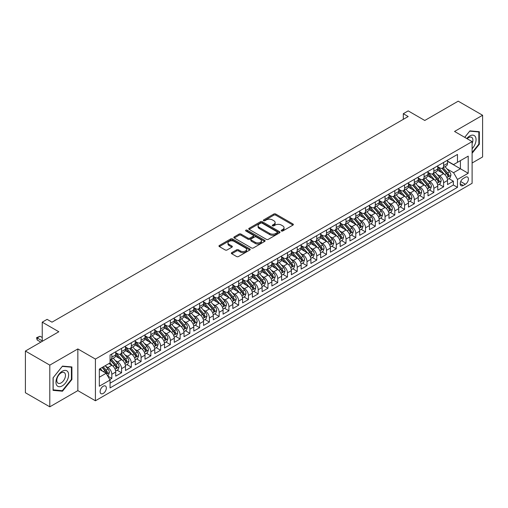 <?xml version="1.0" encoding="UTF-8"?>
<svg xmlns="http://www.w3.org/2000/svg" width="508" height="508" viewBox="0 0 508 508"><rect width="100%" height="100%" fill="white"/><g stroke="black" fill="none" stroke-linecap="round" stroke-linejoin="round"><path stroke-width="0.76" d="M281.451 230.975A0.946 0.546 0 0 0 282.791 230.975L292.97 225.095A1.353 0.781 0 0 0 293.364 224.542A1.353 0.781 0 0 0 292.97 223.99L275.723 214.033A1.353 0.781 0 0 0 273.812 214.033L263.633 219.913A0.946 0.546 0 0 0 263.354 220.301A0.946 0.546 0 0 0 263.633 220.688A0.946 0.546 0 0 0 264.973 220.688L266.294 219.926A4.337 2.502 0 0 1 272.421 219.926L273.856 220.758A4.337 2.502 0 0 1 275.126 222.523A4.337 2.502 0 0 1 273.856 224.295L272.542 225.057A0.946 0.546 0 0 0 272.263 225.444A0.946 0.546 0 0 0 272.542 225.831A0.946 0.546 0 0 0 273.882 225.831L275.196 225.069A4.337 2.502 0 0 1 281.33 225.069L282.766 225.901A4.337 2.502 0 0 1 284.036 227.667A4.337 2.502 0 0 1 282.766 229.438L281.451 230.2A0.946 0.546 0 0 0 281.172 230.588A0.946 0.546 0 0 0 281.451 230.975L281.451 230.2M103.226 393.446A4.413 2.553 120 0 0 106.108 389.553A4.413 2.553 120 0 0 105.435 386.017A4.413 2.553 120 0 0 103.226 386.232A4.413 2.553 120 0 0 100.343 390.125A4.413 2.553 120 0 0 101.016 393.668A4.413 2.553 120 0 0 103.226 393.446M231.756 252.635A1.353 0.781 0 0 0 231.362 253.187A1.353 0.781 0 0 0 231.756 253.746L236.595 256.534A1.353 0.781 0 0 0 238.512 256.534L249.815 250.012A1.353 0.781 0 0 0 250.209 249.46A1.353 0.781 0 0 0 249.815 248.907L232.575 238.951A1.353 0.781 0 0 0 230.657 238.951L219.354 245.478A1.353 0.781 0 0 0 218.961 246.031A1.353 0.781 0 0 0 219.354 246.583L225.196 249.955A1.353 0.781 0 0 0 227.114 249.955L231.953 247.161A1.353 0.781 0 0 0 232.346 246.609A1.353 0.781 0 0 0 231.953 246.056L229.051 244.386A3.626 2.089 0 0 1 227.99 242.907A3.626 2.089 0 0 1 230.226 240.97A3.626 2.089 0 0 1 234.175 241.427L245.529 247.98A3.626 2.089 0 0 1 246.59 249.46A3.626 2.089 0 0 1 244.354 251.39A3.626 2.089 0 0 1 240.405 250.939L238.512 249.847A1.353 0.781 0 0 0 236.595 249.847L231.756 252.635L231.756 253.746M472.11 163.011L482.6 156.953L482.6 115.259L458.203 101.175L424.777 120.472L408.191 110.89L403.308 113.709L408.191 116.523L51.994 322.174L47.111 319.354L42.234 322.174L42.234 341.332M49.797 365.131L49.797 406.825L77.851 390.627L77.851 348.939L49.797 365.131L25.4 351.047L58.826 331.749L42.234 322.174M77.851 348.939L95.421 359.08L472.11 141.599L472.11 183.293L95.421 400.774L95.421 359.08M482.6 115.259L454.546 131.458L472.11 141.599M266.389 239.338A1.353 0.781 0 0 0 268.3 239.338L279.603 232.81A1.353 0.781 0 0 0 280.003 232.258A1.353 0.781 0 0 0 279.603 231.705L262.363 221.748A1.353 0.781 0 0 0 260.445 221.748L249.142 228.276A1.353 0.781 0 0 0 248.749 228.829A1.353 0.781 0 0 0 249.142 229.381L266.389 239.338M246.221 231.178A0.946 0.546 0 0 1 247.18 231.311L247.18 230.181L264.712 240.303A1.353 0.781 0 0 1 265.106 240.856A1.353 0.781 0 0 1 264.712 241.408L253.409 247.936A1.353 0.781 0 0 1 251.492 247.936L234.251 237.979L234.251 236.874A1.353 0.781 0 0 0 233.851 237.426A1.353 0.781 0 0 0 234.251 237.979M234.251 236.874L239.084 234.08A1.353 0.781 0 0 1 241.002 234.08L247.993 238.119A1.353 0.781 0 0 0 249.911 238.119L253.117 236.264A1.353 0.781 0 0 0 253.517 235.712A1.353 0.781 0 0 0 253.117 235.16L245.84 230.956A0.946 0.546 0 0 1 245.561 230.569A0.946 0.546 0 0 1 246.145 230.067A0.946 0.546 0 0 1 247.18 230.181M49.797 406.825L25.4 392.741L25.4 351.047M109.791 379.571L111.817 378.403L107.766 376.066M105.461 366.116L107.912 367.532A5.518 3.188 60 0 1 111.817 374.288L115.716 372.034L115.716 376.149L121.571 372.77L117.132 370.205M115.221 360.483L117.672 361.893A5.518 3.188 60 0 1 121.571 368.656L125.476 366.401L125.476 370.516L131.331 367.138L126.892 364.573M124.981 354.844L127.425 356.26A5.518 3.188 60 0 1 131.331 363.023L135.236 360.769L135.236 364.884L141.091 361.499L136.652 358.94M134.734 349.212L137.185 350.628A5.518 3.188 60 0 1 141.091 357.391L144.996 355.136L144.996 359.245L150.851 355.867L146.412 353.301M144.494 343.579L146.945 344.989A5.518 3.188 60 0 1 150.851 351.752L154.756 349.498L154.756 353.612L160.611 350.234L156.166 347.669M154.254 337.941L156.705 339.357A5.518 3.188 60 0 1 160.611 346.119L164.509 343.865L164.509 347.98L170.364 344.595L165.925 342.036M164.014 332.308L166.465 333.724A5.518 3.188 60 0 1 170.364 340.487L174.269 338.233L174.269 342.341L180.124 338.963L175.685 336.398M173.774 326.676L176.225 328.092A5.518 3.188 60 0 1 180.124 334.848L184.029 332.6L184.029 336.709L189.884 333.331L185.445 330.765M183.534 321.043L185.979 322.453A5.518 3.188 60 0 1 189.884 329.216L193.789 326.962L193.789 331.076L199.644 327.698L195.205 325.133M193.288 315.404L195.739 316.821A5.518 3.188 60 0 1 199.644 323.583L203.549 321.329L203.549 325.444L209.404 322.059L204.959 319.5M203.048 309.772L205.499 311.188A5.518 3.188 60 0 1 209.404 317.951L213.303 315.697L213.303 319.805L219.164 316.427L214.719 313.861M212.808 304.14L215.259 305.556A5.518 3.188 60 0 1 219.164 312.312L223.063 310.058L223.063 314.173L228.917 310.794L224.479 308.229M222.567 298.507L225.019 299.917A5.518 3.188 60 0 1 228.917 306.68L232.823 304.425L232.823 308.54L238.677 305.156L234.239 302.597M232.327 292.868L234.772 294.284A5.518 3.188 60 0 1 238.677 301.047L242.583 298.793L242.583 302.908L248.437 299.523L243.999 296.958M242.081 287.236L244.532 288.652A5.518 3.188 60 0 1 248.437 295.408L252.343 293.16L252.343 297.269L258.197 293.891L253.759 291.325M251.841 281.603L254.292 283.013A5.518 3.188 60 0 1 258.197 289.776L262.103 287.522L262.103 291.636L267.957 288.258L263.512 285.693M261.601 275.965L264.052 277.381A5.518 3.188 60 0 1 267.957 284.143L271.856 281.889L271.856 286.004L277.711 282.619L273.272 280.06M271.361 270.332L273.812 271.748A5.518 3.188 60 0 1 277.711 278.511L281.616 276.257L281.616 280.365L287.471 276.987L283.032 274.422M281.121 264.7L283.572 266.116A5.518 3.188 60 0 1 287.471 272.872L291.376 270.618L291.376 274.733L297.231 271.355L292.792 268.789M290.881 259.067L293.326 260.477A5.518 3.188 60 0 1 297.231 267.24L301.136 264.986L301.136 269.1L306.991 265.722L302.552 263.157M300.634 253.429L303.086 254.845A5.518 3.188 60 0 1 306.991 261.607L310.896 259.353L310.896 263.468L316.751 260.083L312.306 257.524M310.394 247.796L312.845 249.212A5.518 3.188 60 0 1 316.751 255.975L320.65 253.721L320.65 257.829L326.511 254.451L322.066 251.885M320.154 242.164L322.605 243.58A5.518 3.188 60 0 1 326.511 250.336L330.41 248.082L330.41 252.197L336.264 248.818L331.826 246.253M329.914 236.531L332.365 237.941A5.518 3.188 60 0 1 336.264 244.704L340.17 242.449L340.17 246.564L346.024 243.18L341.586 240.621M339.674 230.892L342.119 232.308A5.518 3.188 60 0 1 346.024 239.071L349.929 236.817L349.929 240.932L355.784 237.547L351.345 234.982M349.428 225.26L351.879 226.676A5.518 3.188 60 0 1 355.784 233.432L359.689 231.184L359.689 235.293L365.544 231.915L361.105 229.349M359.188 219.627L361.639 221.037A5.518 3.188 60 0 1 365.544 227.8L369.449 225.546L369.449 229.66L375.304 226.282L370.859 223.717M368.948 213.989L371.399 215.405A5.518 3.188 60 0 1 375.304 222.167L379.203 219.913L379.203 224.028L385.058 220.643L380.619 218.084M378.708 208.356L381.159 209.772A5.518 3.188 60 0 1 385.058 216.535L388.963 214.281L388.963 218.389L394.818 215.011L390.379 212.446M388.468 202.724L390.919 204.14A5.518 3.188 60 0 1 394.818 210.896L398.723 208.642L398.723 212.757L404.578 209.379L400.139 206.813M398.228 197.091L400.672 198.501A5.518 3.188 60 0 1 404.578 205.264L408.483 203.01L408.483 207.124L414.338 203.746L409.899 201.181M407.981 191.453L410.432 192.869A5.518 3.188 60 0 1 414.338 199.631L418.243 197.377L418.243 201.492L424.097 198.107L419.659 195.548M417.741 185.82L420.192 187.236A5.518 3.188 60 0 1 424.097 193.999L427.996 191.745L427.996 195.853L433.857 192.475L429.412 189.909M427.501 180.188L429.952 181.604A5.518 3.188 60 0 1 433.857 188.36L437.756 186.106L437.756 190.221L443.611 186.842L443.611 182.728A5.518 3.188 -120 0 0 439.712 175.965L437.261 174.549M439.172 184.277L443.611 186.842M115.716 372.034A5.518 3.188 -120 0 0 111.817 365.277L108.883 363.582M125.476 366.401A5.518 3.188 -120 0 0 121.571 359.639L115.538 356.159M135.236 360.769A5.518 3.188 -120 0 0 131.331 354.006L125.298 350.52M144.996 355.136A5.518 3.188 -120 0 0 141.091 348.374L135.058 344.888M154.756 349.498A5.518 3.188 -120 0 0 150.851 342.741L144.812 339.255M164.509 343.865A5.518 3.188 -120 0 0 160.611 337.102L154.572 333.623M174.269 338.233A5.518 3.188 -120 0 0 170.364 331.47L164.332 327.984M184.029 332.6A5.518 3.188 -120 0 0 180.124 325.838L174.092 322.351M193.789 326.962A5.518 3.188 -120 0 0 189.884 320.199L183.852 316.719M203.549 321.329A5.518 3.188 -120 0 0 199.644 314.566L193.611 311.08M213.303 315.697A5.518 3.188 -120 0 0 209.404 308.934L203.365 305.448M223.063 310.058A5.518 3.188 -120 0 0 219.164 303.301L213.125 299.815M232.823 304.425A5.518 3.188 -120 0 0 228.917 297.663L222.885 294.183M242.583 298.793A5.518 3.188 -120 0 0 238.677 292.03L232.645 288.544M252.343 293.16A5.518 3.188 -120 0 0 248.437 286.398L242.405 282.912M262.103 287.522A5.518 3.188 -120 0 0 258.197 280.765L252.159 277.279M271.856 281.889A5.518 3.188 -120 0 0 267.957 275.126L261.918 271.647M281.616 276.257A5.518 3.188 -120 0 0 277.711 269.494L271.678 266.008M291.376 270.618A5.518 3.188 -120 0 0 287.471 263.862L281.438 260.375M301.136 264.986A5.518 3.188 -120 0 0 297.231 258.223L291.198 254.743M310.896 259.353A5.518 3.188 -120 0 0 306.991 252.59L300.958 249.104M320.65 253.721A5.518 3.188 -120 0 0 316.751 246.958L310.712 243.472M330.41 248.082A5.518 3.188 -120 0 0 326.511 241.325L320.472 237.839M340.17 242.449A5.518 3.188 -120 0 0 336.264 235.687L330.232 232.207M349.929 236.817A5.518 3.188 -120 0 0 346.024 230.054L339.992 226.568M359.689 231.184A5.518 3.188 -120 0 0 355.784 224.422L349.752 220.936M369.449 225.546A5.518 3.188 -120 0 0 365.544 218.789L359.505 215.303M379.203 219.913A5.518 3.188 -120 0 0 375.304 213.15L369.265 209.671M388.963 214.281A5.518 3.188 -120 0 0 385.058 207.518L379.025 204.032M398.723 208.642A5.518 3.188 -120 0 0 394.818 201.886L388.785 198.399M408.483 203.01A5.518 3.188 -120 0 0 404.578 196.247L398.545 192.767M418.243 197.377A5.518 3.188 -120 0 0 414.338 190.614L408.305 187.128M427.996 191.745A5.518 3.188 -120 0 0 424.097 184.982L418.059 181.496M437.756 186.106A5.518 3.188 -120 0 0 433.857 179.349L427.819 175.863M465.379 177.26L463.226 178.505A4.28 2.47 120 0 0 460.432 182.27A4.28 2.47 120 0 0 461.093 185.699A4.28 2.47 120 0 0 463.226 185.49L465.379 184.252A4.28 2.47 120 0 0 468.173 180.48A4.28 2.47 120 0 0 467.512 177.051A4.28 2.47 120 0 0 465.379 177.26M99.32 377.222L106.153 373.278L110.058 380.035L110.058 387.928L457.473 187.35L457.473 179.457L453.568 172.701L447.021 168.916M110.058 380.035L99.32 386.232L99.32 369.106L110.058 362.909L110.058 355.022L457.473 154.445L457.473 162.331L468.205 156.134L468.205 173.26L457.473 179.457M115.716 352.654L117.672 353.784A5.518 3.188 60 0 0 120.428 354.057L124.333 351.803A5.518 3.188 -120 0 0 125.476 349.275L125.476 346.119M125.476 347.021L127.425 348.145A5.518 3.188 60 0 0 130.188 348.418L134.093 346.164A5.518 3.188 -120 0 0 135.236 343.643L135.236 340.487M135.236 341.389L137.185 342.513A5.518 3.188 60 0 0 139.948 342.786L143.853 340.531A5.518 3.188 -120 0 0 144.996 338.004L144.996 334.848M144.996 335.75L146.945 336.88A5.518 3.188 60 0 0 149.708 337.153L153.607 334.899A5.518 3.188 -120 0 0 154.756 332.372L154.756 329.216M154.756 330.117L156.705 331.248A5.518 3.188 60 0 0 159.468 331.521L163.366 329.267A5.518 3.188 -120 0 0 164.509 326.739L164.509 323.583M164.509 324.485L166.465 325.609A5.518 3.188 60 0 0 169.221 325.882L173.126 323.628A5.518 3.188 -120 0 0 174.269 321.1L174.269 317.951M174.269 318.853L176.225 319.976A5.518 3.188 60 0 0 178.981 320.25L182.886 317.995A5.518 3.188 -120 0 0 184.029 315.468L184.029 312.312M184.029 313.214L185.979 314.344A5.518 3.188 60 0 0 188.741 314.617L192.646 312.363A5.518 3.188 -120 0 0 193.789 309.836L193.789 306.68M193.789 307.581L195.739 308.705A5.518 3.188 60 0 0 198.501 308.978L202.406 306.73A5.518 3.188 -120 0 0 203.549 304.203L203.549 301.047M203.549 301.949L205.499 303.073A5.518 3.188 60 0 0 208.261 303.346L212.16 301.092A5.518 3.188 -120 0 0 213.303 298.564L213.303 295.408M213.303 296.31L215.259 297.44A5.518 3.188 60 0 0 218.021 297.713L221.92 295.459A5.518 3.188 -120 0 0 223.063 292.932L223.063 289.776M223.063 290.678L225.019 291.808A5.518 3.188 60 0 0 227.774 292.081L231.68 289.827A5.518 3.188 -120 0 0 232.823 287.299L232.823 284.143M232.823 285.045L234.772 286.169A5.518 3.188 60 0 0 237.534 286.442L241.44 284.188A5.518 3.188 -120 0 0 242.583 281.661L242.583 278.511M242.583 279.413L244.532 280.537A5.518 3.188 60 0 0 247.294 280.81L251.2 278.555A5.518 3.188 -120 0 0 252.343 276.028L252.343 272.872M252.343 273.774L254.292 274.904A5.518 3.188 60 0 0 257.054 275.177L260.96 272.923A5.518 3.188 -120 0 0 262.103 270.396L262.103 267.24M262.103 268.141L264.052 269.272A5.518 3.188 60 0 0 266.814 269.545L270.713 267.291A5.518 3.188 -120 0 0 271.856 264.763L271.856 261.607M271.856 262.509L273.812 263.633A5.518 3.188 60 0 0 276.568 263.906L280.473 261.652A5.518 3.188 -120 0 0 281.616 259.124L281.616 255.975M281.616 256.877L283.572 258A5.518 3.188 60 0 0 286.328 258.274L290.233 256.019A5.518 3.188 -120 0 0 291.376 253.492L291.376 250.336M291.376 251.238L293.326 252.368A5.518 3.188 60 0 0 296.088 252.641L299.993 250.387A5.518 3.188 -120 0 0 301.136 247.86L301.136 244.704M301.136 245.605L303.086 246.729A5.518 3.188 60 0 0 305.848 247.002L309.753 244.754A5.518 3.188 -120 0 0 310.896 242.227L310.896 239.071M310.896 239.973L312.845 241.097A5.518 3.188 60 0 0 315.608 241.37L319.507 239.116A5.518 3.188 -120 0 0 320.65 236.588L320.65 233.432M320.65 234.334L322.605 235.464A5.518 3.188 60 0 0 325.368 235.737L329.267 233.483A5.518 3.188 -120 0 0 330.41 230.956L330.41 227.8M330.41 228.702L332.365 229.832A5.518 3.188 60 0 0 335.121 230.105L339.026 227.851A5.518 3.188 -120 0 0 340.17 225.323L340.17 222.167M340.17 223.069L342.119 224.193A5.518 3.188 60 0 0 344.881 224.466L348.786 222.212A5.518 3.188 -120 0 0 349.929 219.685L349.929 216.535M349.929 217.437L351.879 218.561A5.518 3.188 60 0 0 354.641 218.834L358.546 216.579A5.518 3.188 -120 0 0 359.689 214.052L359.689 210.896M359.689 211.798L361.639 212.928A5.518 3.188 60 0 0 364.401 213.201L368.306 210.947A5.518 3.188 -120 0 0 369.449 208.42L369.449 205.264M369.449 206.165L371.399 207.289A5.518 3.188 60 0 0 374.161 207.569L378.06 205.315A5.518 3.188 -120 0 0 379.203 202.787L379.203 199.631M379.203 200.533L381.159 201.657A5.518 3.188 60 0 0 383.915 201.93L387.82 199.676A5.518 3.188 -120 0 0 388.963 197.148L388.963 193.993M388.963 194.894L390.919 196.024A5.518 3.188 60 0 0 393.675 196.298L397.58 194.043A5.518 3.188 -120 0 0 398.723 191.516L398.723 188.36M398.723 189.262L400.672 190.392A5.518 3.188 60 0 0 403.435 190.665L407.34 188.411A5.518 3.188 -120 0 0 408.483 185.884L408.483 182.728M408.483 183.629L410.432 184.753A5.518 3.188 60 0 0 413.195 185.026L417.1 182.778A5.518 3.188 -120 0 0 418.243 180.251L418.243 177.095M418.243 177.997L420.192 179.121A5.518 3.188 60 0 0 422.954 179.394L426.853 177.14A5.518 3.188 -120 0 0 427.996 174.612L427.996 171.456M427.996 172.358L429.952 173.488A5.518 3.188 60 0 0 432.714 173.761L436.613 171.507A5.518 3.188 -120 0 0 437.756 168.98L437.756 165.824M110.058 383.191L453.371 184.982L453.371 181.204L447.516 184.588L447.516 180.473A5.518 3.188 -120 0 0 443.611 173.711L437.579 170.231M437.756 166.726L439.712 167.856A5.518 3.188 -120 0 0 442.468 168.129A5.518 3.188 -120 0 0 443.611 165.602L443.611 162.446M442.468 168.129L446.373 165.875A5.518 3.188 -120 0 0 447.516 163.347L447.516 160.191M111.817 354.006L111.817 357.162A5.518 3.188 60 0 1 110.668 359.689A5.518 3.188 60 0 1 110.058 359.912M110.668 359.689L114.573 357.435A5.518 3.188 -120 0 0 115.716 354.908L115.716 351.752M121.571 348.374L121.571 351.53A5.518 3.188 60 0 1 120.428 354.057M131.331 342.741L131.331 345.891A5.518 3.188 60 0 1 130.188 348.418M141.091 337.102L141.091 340.258A5.518 3.188 60 0 1 139.948 342.786M150.851 331.47L150.851 334.626A5.518 3.188 60 0 1 149.708 337.153M160.611 325.838L160.611 328.994A5.518 3.188 60 0 1 159.468 331.521M170.364 320.199L170.364 323.355A5.518 3.188 60 0 1 169.221 325.882M180.124 314.566L180.124 317.722A5.518 3.188 60 0 1 178.981 320.25M189.884 308.934L189.884 312.09A5.518 3.188 60 0 1 188.741 314.617M199.644 303.301L199.644 306.457A5.518 3.188 60 0 1 198.501 308.978M209.404 297.663L209.404 300.819A5.518 3.188 60 0 1 208.261 303.346M219.164 292.03L219.164 295.186A5.518 3.188 60 0 1 218.021 297.713M228.917 286.398L228.917 289.554A5.518 3.188 60 0 1 227.774 292.081M238.677 280.765L238.677 283.915A5.518 3.188 60 0 1 237.534 286.442M248.437 275.126L248.437 278.282A5.518 3.188 60 0 1 247.294 280.81M258.197 269.494L258.197 272.65A5.518 3.188 60 0 1 257.054 275.177M267.957 263.862L267.957 267.017A5.518 3.188 60 0 1 266.814 269.545M277.711 258.223L277.711 261.379A5.518 3.188 60 0 1 276.568 263.906M287.471 252.59L287.471 255.746A5.518 3.188 60 0 1 286.328 258.274M297.231 246.958L297.231 250.114A5.518 3.188 60 0 1 296.088 252.641M306.991 241.325L306.991 244.475A5.518 3.188 60 0 1 305.848 247.002M316.751 235.687L316.751 238.843A5.518 3.188 60 0 1 315.608 241.37M326.511 230.054L326.511 233.21A5.518 3.188 60 0 1 325.368 235.737M336.264 224.422L336.264 227.578A5.518 3.188 60 0 1 335.121 230.105M346.024 218.783L346.024 221.939A5.518 3.188 60 0 1 344.881 224.466M355.784 213.15L355.784 216.306A5.518 3.188 60 0 1 354.641 218.834M365.544 207.518L365.544 210.674A5.518 3.188 60 0 1 364.401 213.201M375.304 201.886L375.304 205.041A5.518 3.188 60 0 1 374.161 207.569M385.058 196.247L385.058 199.403A5.518 3.188 60 0 1 383.915 201.93M394.818 190.614L394.818 193.77A5.518 3.188 60 0 1 393.675 196.298M404.578 184.982L404.578 188.138A5.518 3.188 60 0 1 403.435 190.665M414.338 179.349L414.338 182.499A5.518 3.188 60 0 1 413.195 185.026M424.097 173.711L424.097 176.867A5.518 3.188 60 0 1 422.954 179.394M433.857 168.078L433.857 171.234A5.518 3.188 60 0 1 432.714 173.761M433.857 188.36L433.857 192.475M424.097 193.999L424.097 198.107M414.338 199.631L414.338 203.746M404.578 205.264L404.578 209.379M394.818 210.896L394.818 215.011M385.058 216.535L385.058 220.643M375.304 222.167L375.304 226.282M365.544 227.8L365.544 231.915M355.784 233.432L355.784 237.547M346.024 239.071L346.024 243.18M336.264 244.704L336.264 248.818M326.511 250.336L326.511 254.451M316.751 255.975L316.751 260.083M306.991 261.607L306.991 265.722M297.231 267.24L297.231 271.355M287.471 272.872L287.471 276.987M277.711 278.511L277.711 282.619M267.957 284.143L267.957 288.258M258.197 289.776L258.197 293.891M248.437 295.408L248.437 299.523M238.677 301.047L238.677 305.156M228.917 306.68L228.917 310.794M219.164 312.312L219.164 316.427M209.404 317.951L209.404 322.059M199.644 323.583L199.644 327.698M189.884 329.216L189.884 333.331M180.124 334.848L180.124 338.963M170.364 340.487L170.364 344.595M160.611 346.119L160.611 350.234M150.851 351.752L150.851 355.867M141.091 357.391L141.091 361.499M131.331 363.023L131.331 367.138M121.571 368.656L121.571 372.77M111.817 374.288L111.817 378.403M106.153 373.278L99.32 369.335M453.568 172.701L460.4 168.758L460.4 160.642L468.205 156.134M447.516 161.315L468.205 173.26M447.516 161.093L453.568 164.586L457.473 162.331M77.851 390.627L95.421 400.774M403.308 113.709L403.308 119.342M448.932 178.645L453.371 181.204M453.371 184.982L457.473 187.35M472.11 153.251L479.33 144.272L479.33 131.712L469.913 130.874L464.718 137.331M53.067 390.373L62.484 391.211L71.901 379.495L71.901 366.941L62.484 366.103L53.067 377.812L53.067 390.373M478.841 143.986L479.33 144.272M71.412 379.216L71.901 379.495M61.487 390.639L62.484 391.211M281.826 231.108L282.766 230.562A4.337 2.502 0 0 0 284.036 228.797L284.036 227.667M275.126 222.523L275.126 223.653A4.337 2.502 0 0 1 273.856 225.419L272.923 225.965M292.97 223.99L292.97 225.095L275.723 215.163A1.353 0.781 0 0 0 273.812 215.163L264.014 220.821M279.603 231.705L279.603 232.81L262.363 222.879A1.353 0.781 0 0 0 260.445 222.879L249.161 229.394M277.209 232.645A0.946 0.546 0 0 0 277.489 232.258A0.946 0.546 0 0 0 277.209 231.87L262.077 223.133A0.946 0.546 0 0 0 260.737 223.133L259.347 223.933A4.337 2.502 0 0 0 258.077 225.704A4.337 2.502 0 0 0 259.347 227.476L269.691 233.445A4.337 2.502 0 0 0 275.825 233.445L277.209 232.645L277.209 233.769A0.946 0.546 0 0 0 277.489 233.388L277.489 232.258M258.077 225.704L258.077 226.828A4.337 2.502 0 0 0 259.347 228.6L259.347 227.476M277.209 233.769L275.825 234.575A4.337 2.502 0 0 1 269.691 234.575L259.347 228.6M234.271 237.992L239.084 235.21L239.084 234.08M253.517 235.712L253.517 236.842A1.353 0.781 0 0 1 253.117 237.395L249.911 239.249A1.353 0.781 0 0 1 247.993 239.249L241.002 235.21A1.353 0.781 0 0 0 239.084 235.21M247.18 231.311L264.693 241.421M255.251 242.31A3.626 2.089 0 0 0 259.201 242.761A3.626 2.089 0 0 0 261.436 240.83A3.626 2.089 0 0 0 260.375 239.351L256.375 237.039A1.353 0.781 0 0 0 254.464 237.039L251.25 238.893A1.353 0.781 0 0 0 250.857 239.446A1.353 0.781 0 0 0 251.25 239.998L255.251 242.31L255.251 243.434A3.626 2.089 0 0 0 259.201 243.891A3.626 2.089 0 0 0 261.436 241.954L261.436 240.83M250.857 239.446L250.857 240.576A1.353 0.781 0 0 0 251.25 241.129L251.25 239.998M255.251 243.434L251.25 241.129M246.59 249.46L246.59 250.584A3.626 2.089 0 0 1 244.354 252.514A3.626 2.089 0 0 1 240.405 252.063L238.512 250.971A1.353 0.781 0 0 0 236.595 250.971L231.775 253.752M227.99 242.907L227.99 244.031A3.626 2.089 0 0 0 229.051 245.51L229.051 244.386M231.934 247.174L229.051 245.51M249.796 250.019L232.575 240.074A1.353 0.781 0 0 0 230.657 240.074L219.373 246.59M447.434 179.508L449.955 178.054L450.933 175.235A3.658 2.115 -120 0 0 449.51 171.799L445.052 166.637M444.157 174.073L438.868 167.945A10.56 6.096 -120 0 0 437.756 166.789M441.255 172.352L438.296 168.929A8.763 5.061 -120 0 0 437.756 168.339M441.973 168.326L446.481 173.546A3.658 2.115 60 0 1 447.789 176.066C448.335 176.803 448.729 176.574 448.958 175.387A3.658 2.115 -120 0 0 447.656 172.872L443.198 167.71M442.239 168.237L447.084 173.85A1.861 1.073 60 0 1 447.554 174.581L448.958 175.387M447.789 176.066L448.056 176.498M472.11 148.723A8.973 5.182 120 0 0 475.945 138.316A8.973 5.182 120 0 0 469.716 135.992A8.973 5.182 120 0 0 466.782 138.519M472.11 143.497A6.14 3.543 120 0 0 471.634 137.331A6.14 3.543 120 0 0 468.567 137.636A6.14 3.543 120 0 0 467.144 138.728M464.737 137.344L469.716 131.153L478.841 131.966L478.841 144.132L472.11 152.508M478.238 131.616L478.841 131.966M67.78 379.031A8.973 5.182 120 0 0 65.462 370.37A8.973 5.182 120 0 0 56.794 378.054A8.973 5.182 120 0 0 59.118 386.721A8.973 5.182 120 0 0 67.78 379.031M64.897 378.212A6.14 3.543 120 0 0 64.205 372.561A6.14 3.543 120 0 0 57.372 377.539A6.14 3.543 120 0 0 58.064 383.197A6.14 3.543 120 0 0 64.897 378.212M53.162 389.896L53.162 377.73L62.287 366.376L71.412 367.195L71.412 379.362L62.287 390.709L53.067 389.839M70.809 366.846L71.412 367.195M437.674 185.141L440.201 183.686L441.173 180.867A3.658 2.115 -120 0 0 439.75 177.432L435.293 172.269M434.397 179.705L429.108 173.584A10.56 6.096 -120 0 0 427.996 172.422M431.495 177.984L428.542 174.561A8.763 5.061 -120 0 0 427.996 173.971M432.213 173.958L436.721 179.178A3.658 2.115 60 0 1 438.029 181.699C438.575 182.436 438.969 182.213 439.198 181.026A3.658 2.115 -120 0 0 437.896 178.505L433.438 173.342M432.479 173.876L437.325 179.483A1.861 1.073 60 0 1 437.794 180.213L439.198 181.026M438.029 181.699L438.296 182.131M427.92 190.773L430.441 189.319L431.413 186.499A3.658 2.115 -120 0 0 429.99 183.071L425.533 177.908M424.637 185.337L419.348 179.216A10.56 6.096 -120 0 0 418.243 178.054M421.735 183.623L418.783 180.194A8.763 5.061 -120 0 0 418.243 179.61M422.453 179.591L426.968 184.817A3.658 2.115 60 0 1 428.269 187.331C428.822 188.068 429.209 187.846 429.438 186.658A3.658 2.115 -120 0 0 428.136 184.137L423.678 178.975M422.72 179.508L427.565 185.122A1.861 1.073 60 0 1 428.034 185.845L429.438 186.658M428.269 187.331L428.536 187.769M418.16 196.412L420.681 194.951L421.653 192.138A3.658 2.115 -120 0 0 420.23 188.703L415.773 183.54M414.877 190.97L409.594 184.849A10.56 6.096 -120 0 0 408.483 183.686M411.982 189.255L409.023 185.833A8.763 5.061 -120 0 0 408.483 185.242M412.699 185.23L417.208 190.449A3.658 2.115 60 0 1 418.509 192.97C419.062 193.707 419.449 193.478 419.684 192.291A3.658 2.115 -120 0 0 418.376 189.776L413.918 184.614M412.96 185.141L417.805 190.754A1.861 1.073 60 0 1 418.275 191.484L419.684 192.291M418.509 192.97L418.776 193.402M408.4 202.044L410.921 200.59L411.899 197.771A3.658 2.115 -120 0 0 410.47 194.335L406.013 189.173M405.124 196.609L399.834 190.481A10.56 6.096 -120 0 0 398.723 189.325M402.222 194.888L399.263 191.465A8.763 5.061 -120 0 0 398.723 190.875M402.939 190.862L407.448 196.082A3.658 2.115 60 0 1 408.75 198.603C409.302 199.339 409.689 199.111 409.924 197.929A3.658 2.115 -120 0 0 408.616 195.409L404.158 190.246M403.206 190.779L408.051 196.386A1.861 1.073 60 0 1 408.521 197.117L409.924 197.929M408.75 198.603L409.016 199.034M398.64 207.677L401.161 206.223L402.139 203.403A3.658 2.115 -120 0 0 400.717 199.968L396.253 194.812M395.364 202.241L390.074 196.12A10.56 6.096 -120 0 0 388.963 194.958M392.462 200.52L389.503 197.098A8.763 5.061 -120 0 0 388.963 196.507M393.179 196.494L397.688 201.72A3.658 2.115 60 0 1 398.996 204.235C399.542 204.972 399.936 204.749 400.164 203.562A3.658 2.115 -120 0 0 398.863 201.041L394.399 195.878M393.446 196.412L398.291 202.019A1.861 1.073 60 0 1 398.761 202.749L400.164 203.562M398.996 204.235L399.256 204.673M388.88 213.309L391.401 211.855L392.379 209.042A3.658 2.115 -120 0 0 390.957 205.607L386.499 200.444M385.604 207.874L380.314 201.752A10.56 6.096 -120 0 0 379.203 200.59M382.702 206.159L379.743 202.73A8.763 5.061 -120 0 0 379.203 202.146M383.419 202.133L387.928 207.353A3.658 2.115 60 0 1 389.236 209.874C389.782 210.604 390.176 210.382 390.404 209.194A3.658 2.115 -120 0 0 389.103 206.673L384.645 201.511M383.686 202.044L388.531 207.658A1.861 1.073 60 0 1 389.001 208.382L390.404 209.194M389.236 209.874L389.503 210.306M379.12 218.948L381.648 217.488L382.619 214.674A3.658 2.115 -120 0 0 381.197 211.239L376.739 206.077M375.844 213.506L370.554 207.385A10.56 6.096 -120 0 0 369.449 206.229M372.942 211.792L369.989 208.369A8.763 5.061 -120 0 0 369.449 207.778M373.659 207.766L378.174 212.985A3.658 2.115 60 0 1 379.476 215.506C380.022 216.243 380.416 216.014 380.644 214.827A3.658 2.115 -120 0 0 379.343 212.312L374.885 207.15M373.926 207.677L378.771 213.29A1.861 1.073 60 0 1 379.241 214.02L380.644 214.827M379.476 215.506L379.743 215.938M369.367 224.58L371.888 223.126L372.859 220.307A3.658 2.115 -120 0 0 371.437 216.872L366.979 211.709M366.084 219.145L360.801 213.023A10.56 6.096 -120 0 0 359.689 211.861M363.188 217.424L360.229 214.001A8.763 5.061 -120 0 0 359.689 213.411M363.899 213.398L368.414 218.618A3.658 2.115 60 0 1 369.716 221.139C370.269 221.875 370.656 221.647 370.884 220.466A3.658 2.115 -120 0 0 369.583 217.945L365.125 212.782M364.166 213.316L369.011 218.923A1.861 1.073 60 0 1 369.481 219.653L370.884 220.466M369.716 221.139L369.983 221.571M359.607 230.213L362.128 228.759L363.106 225.939A3.658 2.115 -120 0 0 361.677 222.51L357.219 217.348M356.324 224.777L351.041 218.656A10.56 6.096 -120 0 0 349.929 217.494M353.428 223.056L350.469 219.634A8.763 5.061 -120 0 0 349.929 219.043M354.146 219.031L358.654 224.257A3.658 2.115 60 0 1 359.956 226.771C360.509 227.508 360.896 227.286 361.131 226.098A3.658 2.115 -120 0 0 359.823 223.577L355.365 218.415M354.406 218.948L359.258 224.555A1.861 1.073 60 0 1 359.728 225.285L361.131 226.098M359.956 226.771L360.223 227.209M349.847 235.852L352.368 234.391L353.346 231.578A3.658 2.115 -120 0 0 351.917 228.143L347.459 222.98M346.57 230.41L341.281 224.288A10.56 6.096 -120 0 0 340.17 223.126M343.668 228.695L340.709 225.266A8.763 5.061 -120 0 0 340.17 224.682M344.386 224.669L348.894 229.889A3.658 2.115 60 0 1 350.196 232.41C350.749 233.14 351.136 232.918 351.371 231.731A3.658 2.115 -120 0 0 350.063 229.21L345.605 224.047M344.653 224.58L349.498 230.194A1.861 1.073 60 0 1 349.968 230.924L351.371 231.731M350.196 232.41L350.463 232.842M340.087 241.484L342.608 240.03L343.586 237.211A3.658 2.115 -120 0 0 342.163 233.775L337.699 228.613M336.81 236.049L331.521 229.921A10.56 6.096 -120 0 0 330.41 228.765M333.908 234.328L330.949 230.905A8.763 5.061 -120 0 0 330.41 230.315M334.626 230.302L339.134 235.521A3.658 2.115 60 0 1 340.443 238.042C340.989 238.779 341.382 238.55 341.611 237.363A3.658 2.115 -120 0 0 340.309 234.848L335.845 229.686M334.893 230.213L339.738 235.826A1.861 1.073 60 0 1 340.208 236.557L341.611 237.363M340.443 238.042L340.703 238.474M330.327 247.117L332.854 245.662L333.826 242.843A3.658 2.115 -120 0 0 332.403 239.408L327.946 234.245M327.05 241.681L321.761 235.56A10.56 6.096 -120 0 0 320.65 234.398M324.148 239.96L321.196 236.537A8.763 5.061 -120 0 0 320.65 235.947M324.866 235.934L329.375 241.154A3.658 2.115 60 0 1 330.683 243.675C331.229 244.411 331.622 244.189 331.851 243.002A3.658 2.115 -120 0 0 330.549 240.481L326.092 235.318M325.133 235.852L329.978 241.459A1.861 1.073 60 0 1 330.448 242.189L331.851 243.002M330.683 243.675L330.949 244.107M320.573 252.749L323.094 251.295L324.066 248.476A3.658 2.115 -120 0 0 322.644 245.046L318.186 239.884M317.29 247.313L312.001 241.192A10.56 6.096 -120 0 0 310.896 240.03M314.389 245.599L311.436 242.17A8.763 5.061 -120 0 0 310.896 241.586M315.106 241.567L319.621 246.793A3.658 2.115 60 0 1 320.923 249.307C321.475 250.044 321.862 249.822 322.091 248.634A3.658 2.115 -120 0 0 320.789 246.113L316.332 240.951M315.373 241.484L320.218 247.098A1.861 1.073 60 0 1 320.688 247.821L322.091 248.634M320.923 249.307L321.189 249.746M310.813 258.388L313.334 256.927L314.306 254.114A3.658 2.115 -120 0 0 312.884 250.679L308.426 245.516M307.531 252.946L302.247 246.825A10.56 6.096 -120 0 0 301.136 245.662M304.635 251.231L301.676 247.809A8.763 5.061 -120 0 0 301.136 247.218M305.352 247.206L309.861 252.425A3.658 2.115 60 0 1 311.163 254.946C311.715 255.683 312.103 255.454 312.337 254.267A3.658 2.115 -120 0 0 311.029 251.752L306.572 246.59M305.613 247.117L310.458 252.73A1.861 1.073 60 0 1 310.928 253.46L312.337 254.267M311.163 254.946L311.429 255.378M301.054 264.02L303.574 262.566L304.552 259.747A3.658 2.115 -120 0 0 303.124 256.311L298.666 251.149M297.777 258.585L292.487 252.463A10.56 6.096 -120 0 0 291.376 251.301M294.875 256.864L291.916 253.441A8.763 5.061 -120 0 0 291.376 252.851M295.593 252.838L300.101 258.058A3.658 2.115 60 0 1 301.403 260.579C301.955 261.315 302.343 261.087 302.577 259.906A3.658 2.115 -120 0 0 301.269 257.385L296.812 252.222M295.859 252.755L300.704 258.362A1.861 1.073 60 0 1 301.174 259.093L302.577 259.906M301.403 260.579L301.669 261.01M291.294 269.653L293.815 268.199L294.792 265.379A3.658 2.115 -120 0 0 293.37 261.944L288.906 256.788M288.017 264.217L282.727 258.096A10.56 6.096 -120 0 0 281.616 256.934M285.115 262.496L282.156 259.074A8.763 5.061 -120 0 0 281.616 258.483M285.833 258.47L290.341 263.696A3.658 2.115 60 0 1 291.643 266.211C292.195 266.948 292.589 266.725 292.818 265.538A3.658 2.115 -120 0 0 291.516 263.017L287.052 257.854M286.099 258.388L290.944 263.995A1.861 1.073 60 0 1 291.414 264.725L292.818 265.538M291.643 266.211L291.909 266.649M281.534 275.292L284.055 273.831L285.032 271.018A3.658 2.115 -120 0 0 283.61 267.583L279.152 262.42M278.257 269.85L272.967 263.728A10.56 6.096 -120 0 0 271.856 262.566M275.355 268.135L272.396 264.706A8.763 5.061 -120 0 0 271.856 264.122M276.073 264.109L280.581 269.329A3.658 2.115 60 0 1 281.889 271.85C282.435 272.58 282.829 272.358 283.058 271.17A3.658 2.115 -120 0 0 281.756 268.649L277.298 263.487M276.339 264.02L281.184 269.634A1.861 1.073 60 0 1 281.654 270.358L283.058 271.17M281.889 271.85L282.156 272.282M271.774 280.924L274.301 279.47L275.272 276.65A3.658 2.115 -120 0 0 273.85 273.215L269.392 268.053M268.497 275.482L263.207 269.361A10.56 6.096 -120 0 0 262.103 268.205M265.595 273.768L262.642 270.345A8.763 5.061 -120 0 0 262.103 269.754M266.313 269.742L270.827 274.961A3.658 2.115 60 0 1 272.129 277.482C272.675 278.219 273.069 277.99 273.298 276.803A3.658 2.115 -120 0 0 271.996 274.288L267.538 269.126M266.579 269.653L271.424 275.266A1.861 1.073 60 0 1 271.894 275.996L273.298 276.803M272.129 277.482L272.396 277.914M262.02 286.556L264.541 285.102L265.513 282.283A3.658 2.115 -120 0 0 264.09 278.848L259.632 273.685M258.737 281.121L253.448 274.999A10.56 6.096 -120 0 0 252.343 273.837M255.841 279.4L252.882 275.977A8.763 5.061 -120 0 0 252.343 275.387M256.553 275.374L261.068 280.594A3.658 2.115 60 0 1 262.369 283.115C262.922 283.851 263.309 283.623 263.538 282.442A3.658 2.115 -120 0 0 262.236 279.921L257.778 274.758M256.819 275.292L261.664 280.899A1.861 1.073 60 0 1 262.134 281.629L263.538 282.442M262.369 283.115L262.636 283.547M252.26 292.189L254.781 290.735L255.759 287.915A3.658 2.115 -120 0 0 254.33 284.486L249.873 279.324M248.977 286.753L243.694 280.632A10.56 6.096 -120 0 0 242.583 279.47M246.082 285.032L243.122 281.61A8.763 5.061 -120 0 0 242.583 281.019M246.799 281.007L251.308 286.233A3.658 2.115 60 0 1 252.609 288.747C253.162 289.484 253.549 289.262 253.784 288.074A3.658 2.115 -120 0 0 252.476 285.553L248.018 280.391M247.059 280.924L251.911 286.531A1.861 1.073 60 0 1 252.374 287.261L253.784 288.074M252.609 288.747L252.876 289.185M242.5 297.828L245.021 296.367L245.999 293.554A3.658 2.115 -120 0 0 244.57 290.119L240.113 284.956M239.224 292.386L233.934 286.264A10.56 6.096 -120 0 0 232.823 285.102M236.322 290.671L233.363 287.242A8.763 5.061 -120 0 0 232.823 286.658M237.039 286.645L241.548 291.865A3.658 2.115 60 0 1 242.849 294.386C243.402 295.116 243.789 294.894 244.024 293.707A3.658 2.115 -120 0 0 242.716 291.186L238.258 286.023M237.306 286.556L242.151 292.17A1.861 1.073 60 0 1 242.621 292.9L244.024 293.707M242.849 294.386L243.116 294.818M232.74 303.46L235.261 302.006L236.239 299.187A3.658 2.115 -120 0 0 234.817 295.751L230.353 290.589M229.464 298.025L224.174 291.897A10.56 6.096 -120 0 0 223.063 290.741M226.562 296.304L223.603 292.881A8.763 5.061 -120 0 0 223.063 292.291M227.279 292.278L231.788 297.498A3.658 2.115 60 0 1 233.096 300.018C233.642 300.755 234.036 300.526 234.264 299.339A3.658 2.115 -120 0 0 232.962 296.824L228.498 291.662M227.546 292.189L232.391 297.802A1.861 1.073 60 0 1 232.861 298.533L234.264 299.339M233.096 300.018L233.356 300.45M222.98 309.093L225.501 307.638L226.479 304.819A3.658 2.115 -120 0 0 225.057 301.384L220.599 296.221M219.704 303.657L214.414 297.536A10.56 6.096 -120 0 0 213.303 296.374M216.802 301.936L213.843 298.514A8.763 5.061 -120 0 0 213.303 297.923M217.519 297.91L222.028 303.13A3.658 2.115 60 0 1 223.336 305.651C223.882 306.387 224.276 306.165 224.504 304.978A3.658 2.115 -120 0 0 223.203 302.457L218.745 297.294M217.786 297.828L222.631 303.435A1.861 1.073 60 0 1 223.101 304.165L224.504 304.978M223.336 305.651L223.603 306.089M213.227 314.725L215.748 313.271L216.719 310.452A3.658 2.115 -120 0 0 215.297 307.022L210.839 301.86M209.944 309.289L204.654 303.168A10.56 6.096 -120 0 0 203.549 302.006M207.042 307.575L204.089 304.146A8.763 5.061 -120 0 0 203.549 303.562M207.759 303.543L212.274 308.769A3.658 2.115 60 0 1 213.576 311.29C214.122 312.02 214.516 311.798 214.744 310.61A3.658 2.115 -120 0 0 213.443 308.089L208.985 302.927M208.026 303.46L212.871 309.074A1.861 1.073 60 0 1 213.341 309.797L214.744 310.61M213.576 311.29L213.843 311.721M203.467 320.364L205.988 318.903L206.959 316.09A3.658 2.115 -120 0 0 205.537 312.655L201.079 307.492M200.184 314.922L194.901 308.8A10.56 6.096 -120 0 0 193.789 307.638M197.288 313.207L194.329 309.785A8.763 5.061 -120 0 0 193.789 309.194M198.006 309.181L202.514 314.401A3.658 2.115 60 0 1 203.816 316.922C204.368 317.659 204.756 317.43 204.991 316.243A3.658 2.115 -120 0 0 203.683 313.728L199.225 308.566M198.266 309.093L203.111 314.706A1.861 1.073 60 0 1 203.581 315.436L204.991 316.243M203.816 316.922L204.083 317.354M193.707 325.996L196.228 324.542L197.206 321.723A3.658 2.115 -120 0 0 195.777 318.287L191.319 313.125M190.43 320.561L185.141 314.439A10.56 6.096 -120 0 0 184.029 313.277M187.528 318.84L184.569 315.417A8.763 5.061 -120 0 0 184.029 314.827M188.246 314.814L192.754 320.034A3.658 2.115 60 0 1 194.056 322.555C194.608 323.291 194.996 323.063 195.231 321.882A3.658 2.115 -120 0 0 193.923 319.361L189.465 314.198M188.506 314.731L193.358 320.338A1.861 1.073 60 0 1 193.827 321.069L195.231 321.882M194.056 322.555L194.323 322.986M183.947 331.629L186.468 330.175L187.446 327.355A3.658 2.115 -120 0 0 186.023 323.926L181.559 318.764M180.67 326.193L175.381 320.072A10.56 6.096 -120 0 0 174.269 318.91M177.768 324.472L174.809 321.05A8.763 5.061 -120 0 0 174.269 320.459M178.486 320.446L182.994 325.672A3.658 2.115 60 0 1 184.296 328.187C184.849 328.924 185.242 328.701 185.471 327.514A3.658 2.115 -120 0 0 184.169 324.993L179.705 319.83M178.752 320.364L183.598 325.971A1.861 1.073 60 0 1 184.067 326.701L185.471 327.514M184.296 328.187L184.563 328.625M174.187 337.268L176.708 335.807L177.686 332.994A3.658 2.115 -120 0 0 176.263 329.559L171.806 324.396M170.91 331.826L165.621 325.704A10.56 6.096 -120 0 0 164.509 324.542M168.008 330.111L165.049 326.682A8.763 5.061 -120 0 0 164.509 326.098M168.726 326.085L173.234 331.305A3.658 2.115 60 0 1 174.542 333.826C175.089 334.556 175.482 334.334 175.711 333.146A3.658 2.115 -120 0 0 174.409 330.625L169.951 325.463M168.993 325.996L173.838 331.61A1.861 1.073 60 0 1 174.308 332.334L175.711 333.146M174.542 333.826L174.809 334.258M164.427 342.9L166.954 341.446L167.926 338.626A3.658 2.115 -120 0 0 166.503 335.191L162.046 330.029M161.15 337.464L155.861 331.337A10.56 6.096 -120 0 0 154.756 330.181M158.248 335.744L155.296 332.321A8.763 5.061 -120 0 0 154.756 331.73M158.966 331.718L163.474 336.937A3.658 2.115 60 0 1 164.782 339.458C165.329 340.195 165.722 339.966 165.951 338.779A3.658 2.115 -120 0 0 164.649 336.264L160.191 331.102M159.233 331.629L164.078 337.242A1.861 1.073 60 0 1 164.548 337.972L165.951 338.779M164.782 339.458L165.049 339.89M154.673 348.532L157.194 347.078L158.166 344.259A3.658 2.115 -120 0 0 156.743 340.824L152.286 335.661M151.39 343.097L146.101 336.975A10.56 6.096 -120 0 0 144.996 335.813M148.495 341.376L145.536 337.953A8.763 5.061 -120 0 0 144.996 337.363M149.206 337.35L153.721 342.57A3.658 2.115 60 0 1 155.023 345.091C155.575 345.827 155.962 345.599 156.191 344.418A3.658 2.115 -120 0 0 154.889 341.897L150.431 336.734M149.473 337.268L154.318 342.875A1.861 1.073 60 0 1 154.788 343.605L156.191 344.418M155.023 345.091L155.289 345.523M144.913 354.165L147.434 352.711L148.412 349.891A3.658 2.115 -120 0 0 146.983 346.462L142.526 341.3M141.63 348.729L136.347 342.608A10.56 6.096 -120 0 0 135.236 341.446M138.735 347.015L135.776 343.586A8.763 5.061 -120 0 0 135.236 343.002M139.452 342.983L143.961 348.209A3.658 2.115 60 0 1 145.263 350.723C145.815 351.46 146.202 351.238 146.437 350.05A3.658 2.115 -120 0 0 145.129 347.529L140.672 342.367M139.713 342.9L144.564 348.513A1.861 1.073 60 0 1 145.028 349.237L146.437 350.05M145.263 350.723L145.529 351.161M135.153 359.804L137.674 358.343L138.652 355.53A3.658 2.115 -120 0 0 137.224 352.095L132.766 346.932M131.877 354.362L126.587 348.24A10.56 6.096 -120 0 0 125.476 347.078M128.975 352.647L126.016 349.225A8.763 5.061 -120 0 0 125.476 348.634M129.692 348.621L134.201 353.841A3.658 2.115 60 0 1 135.503 356.362C136.055 357.099 136.442 356.87 136.677 355.683A3.658 2.115 -120 0 0 135.369 353.162L130.912 348.005M129.959 348.532L134.804 354.146A1.861 1.073 60 0 1 135.274 354.876L136.677 355.683M135.503 356.362L135.769 356.794M125.393 365.436L127.914 363.982L128.892 361.163A3.658 2.115 -120 0 0 127.47 357.727L123.006 352.565M122.117 360.001L116.827 353.873A10.56 6.096 -120 0 0 115.716 352.717M119.215 358.28L116.256 354.857A8.763 5.061 -120 0 0 115.716 354.267M119.932 354.254L124.441 359.474A3.658 2.115 60 0 1 125.749 361.994C126.295 362.731 126.689 362.502 126.917 361.321A3.658 2.115 -120 0 0 125.616 358.8L121.152 353.638M120.199 354.165L125.044 359.778A1.861 1.073 60 0 1 125.514 360.509L126.917 361.321M125.749 361.994L126.009 362.426M115.633 371.069L118.154 369.614L119.132 366.795A3.658 2.115 -120 0 0 117.71 363.36L113.252 358.197M112.357 365.633L110.02 362.928M109.455 363.912L109.08 363.474M110.172 359.886L114.681 365.106A3.658 2.115 60 0 1 115.989 367.627C116.535 368.364 116.929 368.141 117.157 366.954A3.658 2.115 -120 0 0 115.856 364.433L111.398 359.27M110.439 359.804L115.284 365.411A1.861 1.073 60 0 1 115.754 366.141L117.157 366.954M115.989 367.627L116.256 368.065M107.569 375.73L108.401 375.247L109.372 372.428A3.658 2.115 -120 0 0 107.95 368.999L105.143 365.747M102.521 371.177L100.26 368.567M99.695 369.551L99.32 369.113M102.114 367.494L104.927 370.745A3.658 2.115 60 0 1 106.229 373.266C106.775 373.996 107.169 373.774 107.398 372.586A3.658 2.115 -120 0 0 106.096 370.065L103.289 366.814M102.343 367.36L105.524 371.05A1.861 1.073 60 0 1 105.994 371.773L107.398 372.586M106.229 373.266L106.496 373.697M42.234 337.496L40.088 336.258L37.16 337.947L42.234 340.881M37.16 339.979L36.62 337.979L36.62 337.642L37.16 337.947L37.16 339.979L40.869 342.119M36.62 337.642L40.088 336.258M107.912 367.532L111.817 365.277M117.672 361.893L121.571 359.639M127.425 356.26L131.331 354.006M137.185 350.628L141.091 348.374M146.945 344.989L150.851 342.741M156.705 339.357L160.611 337.102M166.465 333.724L170.364 331.47M176.225 328.092L180.124 325.838M185.979 322.453L189.884 320.199M195.739 316.821L199.644 314.566M205.499 311.188L209.404 308.934M215.259 305.556L219.164 303.301M225.019 299.917L228.917 297.663M234.772 294.284L238.677 292.03M244.532 288.652L248.437 286.398M254.292 283.013L258.197 280.765M264.052 277.381L267.957 275.126M273.812 271.748L277.711 269.494M283.572 266.116L287.471 263.862M293.326 260.477L297.231 258.223M303.086 254.845L306.991 252.59M312.845 249.212L316.751 246.958M322.605 243.58L326.511 241.325M332.365 237.941L336.264 235.687M342.119 232.308L346.024 230.054M351.879 226.676L355.784 224.422M361.639 221.037L365.544 218.789M371.399 215.405L375.304 213.15M381.159 209.772L385.058 207.518M390.919 204.14L394.818 201.886M400.672 198.501L404.578 196.247M410.432 192.869L414.338 190.614M420.192 187.236L424.097 184.982M429.952 181.604L433.857 179.349M439.712 175.965L443.611 173.711M443.611 165.602L447.516 163.347M111.817 357.162L115.716 354.908M121.571 351.53L125.476 349.275M131.331 345.891L135.236 343.643M141.091 340.258L144.996 338.004M150.851 334.626L154.756 332.372M160.611 328.994L164.509 326.739M170.364 323.355L174.269 321.1M180.124 317.722L184.029 315.468M189.884 312.09L193.789 309.836M199.644 306.457L203.549 304.203M209.404 300.819L213.303 298.564M219.164 295.186L223.063 292.932M228.917 289.554L232.823 287.299M238.677 283.915L242.583 281.661M248.437 278.282L252.343 276.028M258.197 272.65L262.103 270.396M267.957 267.017L271.856 264.763M277.711 261.379L281.616 259.124M287.471 255.746L291.376 253.492M297.231 250.114L301.136 247.86M306.991 244.475L310.896 242.227M316.751 238.843L320.65 236.588M326.511 233.21L330.41 230.956M336.264 227.578L340.17 225.323M346.024 221.939L349.929 219.685M355.784 216.306L359.689 214.052M365.544 210.674L369.449 208.42M375.304 205.041L379.203 202.787M385.058 199.403L388.963 197.148M394.818 193.77L398.723 191.516M404.578 188.138L408.483 185.884M414.338 182.499L418.243 180.251M424.097 176.867L427.996 174.612M433.857 171.234L437.756 168.98M443.611 182.728L447.516 180.473M460.699 181.546L465.379 184.252M460.204 183.744L463.226 185.49M282.766 230.562L282.766 229.438M272.542 225.831L272.542 225.057M273.856 225.419L273.856 224.295M263.633 220.688L263.633 219.913M273.812 215.163L273.812 214.033M275.723 215.163L275.723 214.033M249.142 229.381L249.142 228.276M260.445 222.879L260.445 221.748M262.363 222.879L262.363 221.748M269.691 234.575L269.691 233.445M275.825 234.575L275.825 233.445M241.002 235.21L241.002 234.08M247.993 239.249L247.993 238.119M249.911 239.249L249.911 238.119M253.117 237.395L253.117 236.264M264.712 241.408L264.712 240.303M236.595 250.971L236.595 249.847M238.512 250.971L238.512 249.847M240.405 252.063L240.405 250.939M231.953 247.161L231.953 246.056M219.354 246.583L219.354 245.478M230.657 240.074L230.657 238.951M232.575 240.074L232.575 238.951M249.815 250.012L249.815 248.907M446.875 177.635L450.907 175.304M438.868 167.945L439.369 167.659M447.656 172.872L449.51 171.799M444.741 174.555L446.481 173.546M437.121 183.267L441.147 180.937M429.108 173.584L429.609 173.291M437.896 178.505L439.75 177.432M434.981 180.188L436.721 179.178M427.361 188.9L431.394 186.576M419.348 179.216L419.856 178.924M428.136 184.137L429.99 183.071M425.221 185.82L426.968 184.817M417.601 194.532L421.634 192.208M409.594 184.849L410.096 184.563M418.376 189.776L420.23 188.703M415.461 191.459L417.208 190.449M407.841 200.171L411.874 197.841M399.834 190.481L400.336 190.195M408.616 195.409L410.47 194.335M405.702 197.091L407.448 196.082M398.082 205.804L402.114 203.473M390.074 196.12L390.576 195.828M398.863 201.041L400.717 199.968M395.942 202.724L397.688 201.72M388.322 211.436L392.354 209.112M380.314 201.752L380.816 201.46M389.103 206.673L390.957 205.607M386.188 208.356L387.928 207.353M378.568 217.068L382.594 214.744M370.554 207.385L371.056 207.099M379.343 212.312L381.197 211.239M376.428 213.995L378.174 212.985M368.808 222.707L372.84 220.377M360.801 213.023L361.302 212.731M369.583 217.945L371.437 216.872M366.668 219.627L368.414 218.618M359.048 228.34L363.08 226.009M351.041 218.656L351.542 218.364M359.823 223.577L361.677 222.51M356.908 225.26L358.654 224.257M349.288 233.972L353.32 231.648M341.281 224.288L341.782 223.996M350.063 229.21L351.917 228.143M347.148 230.892L348.894 229.889M339.528 239.611L343.56 237.28M331.521 229.921L332.022 229.635M340.309 234.848L342.163 233.775M337.395 236.531L339.134 235.521M329.775 245.243L333.8 242.913M321.761 235.56L322.262 235.268M330.549 240.481L332.403 239.408M327.635 242.164L329.375 241.154M320.015 250.876L324.047 248.552M312.001 241.192L312.509 240.9M320.789 246.113L322.644 245.046M317.875 247.796L319.621 246.793M310.255 256.508L314.287 254.184M302.247 246.825L302.749 246.539M311.029 251.752L312.884 250.679M308.115 253.435L309.861 252.425M300.495 262.147L304.527 259.817M292.487 252.463L292.989 252.171M301.269 257.385L303.124 256.311M298.355 259.067L300.101 258.058M290.735 267.779L294.767 265.449M282.727 258.096L283.229 257.804M291.516 263.017L293.37 261.944M288.595 264.7L290.341 263.696M280.975 273.412L285.007 271.088M272.967 263.728L273.469 263.436M281.756 268.649L283.61 267.583M278.841 270.332L280.581 269.329M271.221 279.044L275.247 276.72M263.207 269.361L263.709 269.075M271.996 274.288L273.85 273.215M269.081 275.971L270.827 274.961M261.461 284.683L265.494 282.353M253.448 274.999L253.956 274.707M262.236 279.921L264.09 278.848M259.321 281.603L261.068 280.594M251.701 290.316L255.734 287.992M243.694 280.632L244.196 280.34M252.476 285.553L254.33 284.486M249.561 287.236L251.308 286.233M241.941 295.948L245.974 293.624M233.934 286.264L234.436 285.972M242.716 291.186L244.57 290.119M239.801 292.875L241.548 291.865M232.181 301.587L236.214 299.256M224.174 291.897L224.676 291.611M232.962 296.824L234.817 295.751M230.048 298.507L231.788 297.498M222.428 307.219L226.454 304.889M214.414 297.536L214.916 297.244M223.203 302.457L225.057 301.384M220.288 304.14L222.028 303.13M212.668 312.852L216.7 310.528M204.654 303.168L205.162 302.876M213.443 308.089L215.297 307.022M210.528 309.772L212.274 308.769M202.908 318.484L206.94 316.16M194.901 308.8L195.402 308.515M203.683 313.728L205.537 312.655M200.768 315.411L202.514 314.401M193.148 324.123L197.18 321.793M185.141 314.439L185.642 314.147M193.923 319.361L195.777 318.287M191.008 321.043L192.754 320.034M183.388 329.755L187.42 327.425M175.381 320.072L175.882 319.78M184.169 324.993L186.023 323.926M181.248 326.676L182.994 325.672M173.628 335.388L177.66 333.064M165.621 325.704L166.122 325.412M174.409 330.625L176.263 329.559M171.494 332.308L173.234 331.305M163.874 341.02L167.9 338.696M155.861 331.337L156.362 331.051M164.649 336.264L166.503 335.191M161.734 337.947L163.474 336.937M154.114 346.659L158.147 344.329M146.101 336.975L146.609 336.683M154.889 341.897L156.743 340.824M151.975 343.579L153.721 342.57M144.355 352.292L148.387 349.968M136.347 342.608L136.849 342.316M145.129 347.529L146.983 346.462M142.215 349.212L143.961 348.209M134.595 357.924L138.627 355.6M126.587 348.24L127.089 347.948M135.369 353.162L137.224 352.095M132.455 354.851L134.201 353.841M124.835 363.563L128.867 361.232M116.827 353.873L117.329 353.587M125.616 358.8L127.47 357.727M122.701 360.483L124.441 359.474M115.081 369.195L119.107 366.865M115.856 364.433L117.71 363.36M112.941 366.116L114.681 365.106M106.617 374.079L109.347 372.504M106.096 370.065L107.95 368.999M103.346 371.653L104.927 370.745"/></g></svg>

